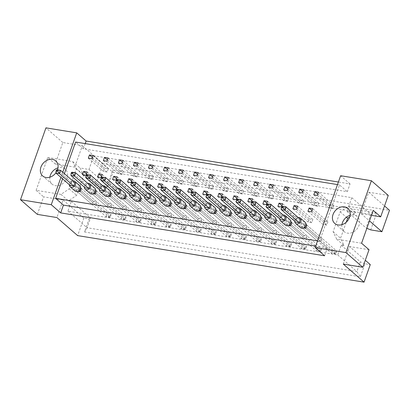 <?xml version="1.0" encoding="UTF-8"?>
<svg xmlns="http://www.w3.org/2000/svg" width="410" height="410" viewBox="0 0 410 410"><rect width="100%" height="100%" fill="white"/><g stroke="black" fill="none" stroke-linecap="round" stroke-linejoin="round"><path stroke-width="0.31" stroke-dasharray="2.05 1.54" d="M341.935 224.665A9.978 7.959 -49 0 0 344.159 231.604A9.978 7.959 -49 0 0 358.991 225.423A9.978 7.959 -49 0 0 357.259 216.547A9.978 7.959 -49 0 0 350.073 215.306M55.939 172.759A9.978 7.959 -49 0 0 57.477 169.868M49.856 177.207A9.978 7.959 -49 0 0 52.08 184.146A9.978 7.959 -49 0 0 66.912 177.966A9.978 7.959 -49 0 0 65.175 169.089A9.978 7.959 -49 0 0 57.994 167.849M388.265 195.406L368.739 192.234L361.154 213.661L371.45 215.332M309.309 218.863L312.861 219.437L311.713 222.676L308.166 222.097L309.309 218.863L296.937 208.095M315.131 202.417L318.683 202.996L317.535 206.23L313.988 205.656L315.131 202.417L302.759 191.654M303.487 235.304L307.039 235.883L305.891 239.117L302.339 238.543L303.487 235.304L288.24 222.046L287.097 225.28L288.491 225.51M318.519 237.749L322.065 238.323L320.922 241.562L317.371 240.983L318.519 237.749L303.272 224.485L302.124 227.724L303.523 227.95M324.341 221.303L327.892 221.882L326.744 225.116L323.193 224.542L324.341 221.303L311.964 210.54M330.163 204.862L333.714 205.436L332.566 208.675L329.015 208.095L330.163 204.862L317.786 194.099M349.699 216.91L355.824 212.795L346.952 211.355L351.785 197.692L93.793 155.774L88.955 169.433L80.078 167.992L83.701 175.424L76.644 195.365L68.434 200.874L71.391 201.356L67.932 211.135L337.758 254.974L341.222 245.2L344.18 245.682L340.556 238.246L346.235 222.205M287.313 236.098L288.455 232.859L292.007 233.439L290.859 236.678L287.313 236.098L272.066 222.84L273.46 223.066M272.281 233.659L273.429 230.42L276.976 230.999L275.833 234.233L272.281 233.659L257.034 220.395L258.433 220.626M257.249 231.214L258.397 227.975L261.949 228.554L260.801 231.793L257.249 231.214L242.008 217.956L243.402 218.181M242.223 228.77L243.366 225.536L246.917 226.11L245.769 229.349L242.223 228.77L226.976 215.511L228.37 215.742M227.191 226.33L228.339 223.091L231.886 223.67L230.743 226.909L227.191 226.33L211.944 213.072L213.343 213.297M212.16 223.886L213.308 220.652L216.859 221.226L215.711 224.465L212.16 223.886L196.913 210.627L198.312 210.858M197.133 221.446L198.276 218.207L201.828 218.786L200.68 222.025L197.133 221.446L181.886 208.188L183.28 208.413M182.101 219.001L183.249 215.768L186.796 216.342L185.653 219.581L182.101 219.001L166.855 205.743L168.254 205.969M167.07 216.562L168.218 213.323L171.769 213.902L170.621 217.136L167.07 216.562L151.823 203.304L153.222 203.529M152.043 214.117L153.186 210.883L156.738 211.457L155.59 214.696L152.043 214.117L136.797 200.859L138.19 201.084M137.012 211.678L138.16 208.439L141.706 209.018L140.563 212.252L137.012 211.678L121.765 198.419L123.164 198.645M121.98 209.233L123.128 205.999L126.68 206.573L125.532 209.812L121.98 209.233L106.733 195.975L108.132 196.2M106.954 206.794L108.096 203.555L111.648 204.134L110.5 207.368L106.954 206.794L91.707 193.535L93.101 193.761M91.922 204.349L93.065 201.115L96.617 201.689L95.474 204.928L91.922 204.349L76.675 191.091L78.074 191.316M298.957 203.211L300.105 199.977L303.651 200.551L302.508 203.79L298.957 203.211L283.71 189.953M283.925 200.772L285.073 197.533L288.625 198.112L287.477 201.346L283.925 200.772L268.683 187.508M268.898 198.327L270.041 195.093L273.593 195.667L272.445 198.906L268.898 198.327L253.652 185.069M253.867 195.888L255.015 192.649L258.561 193.228L257.418 196.462L253.867 195.888L238.62 182.624M238.835 193.443L239.983 190.209L243.535 190.783L242.387 194.022L238.835 193.443L223.593 180.185M223.809 191.004L224.952 187.765L228.503 188.344L227.355 191.578L223.809 191.004L208.562 177.74M208.777 188.559L209.925 185.325L213.472 185.899L212.329 189.138L208.777 188.559L193.53 175.301M193.745 186.119L194.893 182.88L198.445 183.46L197.297 186.693L193.745 186.119L178.499 172.856M178.719 183.675L179.862 180.436L183.413 181.015L182.265 184.254L178.719 183.675L163.472 170.416M163.687 181.235L164.835 177.996L168.382 178.575L167.239 181.809L163.687 181.235L148.44 167.972M148.656 178.791L149.804 175.552L153.355 176.131L152.207 179.37L148.656 178.791L133.409 165.532M133.629 176.346L134.772 173.112L138.324 173.686L137.176 176.925L133.629 176.346L118.382 163.088M118.598 173.907L119.746 170.668L123.292 171.247L122.149 174.486L118.598 173.907L103.351 160.648M103.566 171.462L104.714 168.228L108.266 168.802L107.118 172.041L103.566 171.462L88.319 158.204M293.135 219.657L294.283 216.418L297.829 216.998L296.686 220.231L293.135 219.657L277.888 206.394M278.103 217.213L279.251 213.979L282.803 214.553L281.655 217.792L278.103 217.213L262.856 203.954M263.077 214.773L264.219 211.534L267.771 212.113L266.623 215.347L263.077 214.773L247.83 201.51M248.045 212.329L249.188 209.09L252.739 209.669L251.596 212.908L248.045 212.329L232.798 199.07M233.013 209.889L234.161 206.65L237.713 207.229L236.565 210.463L233.013 209.889L217.766 196.626M217.982 207.445L219.13 204.206L222.681 204.785L221.533 208.024L217.982 207.445L202.74 194.186M202.955 205.005L204.098 201.766L207.65 202.34L206.507 205.579L202.955 205.005L187.708 191.742M187.923 202.56L189.071 199.321L192.623 199.901L191.475 203.14L187.923 202.56L172.677 189.302M172.892 200.116L174.04 196.882L177.591 197.456L176.443 200.695L172.892 200.116L157.65 186.857M157.865 197.676L159.008 194.437L162.56 195.016L161.412 198.255L157.865 197.676L142.618 184.418M142.834 195.232L143.982 191.998L147.528 192.572L146.385 195.811L142.834 195.232L127.587 181.973M127.802 192.792L128.95 189.553L132.502 190.132L131.354 193.366L127.802 192.792L112.56 179.534M112.776 190.348L113.918 187.114L117.47 187.688L116.322 190.927L112.776 190.348L97.529 177.089M97.744 187.908L98.892 184.669L102.438 185.248L101.296 188.482L97.744 187.908L82.497 174.65M37.366 214.384L43.578 196.841L63.109 200.013L56.893 217.556M343.293 264.091L349.505 246.548L365.295 260.278M369.031 249.721L349.505 246.548M370.717 229.897L376.718 212.949L112.709 170.053L106.708 187.001L95.515 185.182L103.1 163.754L389.5 210.289M63.109 200.013L83.865 218.069L89.144 218.925L84.521 231.988L360.364 276.806L364.987 263.743L370.266 264.604M83.865 218.069L77.654 235.612M47.765 157.466L72.616 161.499L76.245 168.935L69.182 188.877L60.972 194.386L36.121 190.348L47.765 157.466L55.227 163.954L62.812 142.526L82.343 145.699L74.753 167.126L95.515 185.182M82.343 145.699L103.1 163.754M361.154 213.661L369.477 220.903M368.739 192.234L384.529 205.963M62.766 172.251L60.941 177.407M36.121 190.348L43.578 196.841M62.812 142.526L45.946 127.853M85.218 143.597L83.373 148.804L347.285 191.685L350.037 183.916L338.404 182.025M350.037 183.916L340.628 175.736M55.227 163.954L74.753 167.126M64.385 173.661L62.561 178.816M83.373 148.804L75.589 142.034M324.592 255.773L327.339 248.009L319.554 241.234L339.5 184.915L347.285 191.685M307.039 235.883L291.792 222.62L288.24 222.046M322.065 238.323L306.823 225.064L303.272 224.485M319.554 241.234L317.55 240.911M337.491 184.587L339.5 184.915M292.007 233.439L276.76 220.18L273.214 219.601L272.066 222.84M276.976 230.999L261.734 217.736L258.182 217.162L257.034 220.395M261.949 228.554L246.702 215.296L243.15 214.717L242.008 217.956M246.917 226.11L231.671 212.851L228.124 212.277L226.976 215.511M231.886 223.67L216.644 210.412L213.092 209.833L211.944 213.072M216.859 221.226L201.612 207.967L198.061 207.393L196.913 210.627M201.828 218.786L186.581 205.528L183.029 204.949L181.886 208.188M186.796 216.342L171.554 203.083L168.003 202.509L166.855 205.743M171.769 213.902L156.523 200.644L152.971 200.065L151.823 203.304M156.738 211.457L141.491 198.199L137.939 197.625L136.797 200.859M141.706 209.018L126.459 195.76L122.913 195.18L121.765 198.419M126.68 206.573L111.433 193.315L107.881 192.741L106.733 195.975M111.648 204.134L96.401 190.875L92.85 190.296L91.707 193.535M96.617 201.689L81.37 188.431L77.823 187.857L76.675 191.091M327.339 248.009L315.705 246.118M337.758 254.974L356.874 271.599L87.043 227.755L90.502 217.982L89.144 218.925M67.932 211.135L87.043 227.755L84.521 231.988M341.222 245.2L360.334 261.821L356.874 271.599L360.364 276.806M364.987 263.743L360.334 261.821M361.574 243.232L336.718 239.194L344.18 245.682M346.952 211.355L366.063 227.975L366.858 228.303M336.718 239.194L333.094 231.758L340.156 211.816L348.367 206.307L373.218 210.345M348.367 206.307L355.824 212.795M351.785 197.692L370.901 214.317L366.063 227.975M93.793 155.774L112.904 172.395L370.901 214.317L376.718 212.949M88.955 169.433L108.066 186.053L112.904 172.395L112.709 170.053M106.708 187.001L108.066 186.053M72.616 161.499L80.078 167.992M71.391 201.356L90.502 217.982M60.972 194.386L68.434 200.874M69.182 188.877L76.644 195.365M76.245 168.935L83.701 175.424M340.156 211.816L346.394 217.244M333.094 231.758L340.556 238.246M329.015 208.095L313.773 194.837M333.714 205.436L318.467 192.177M332.566 208.675L317.319 195.416M323.193 224.542L307.946 211.278M327.892 221.882L312.645 208.618M326.744 225.116L311.497 211.857M317.371 240.983L302.124 227.724M320.922 241.562L305.675 228.298L335.195 253.974L336.338 250.735L332.792 250.161L334.739 252.627L336.159 252.857L335.841 253.764L334.422 253.534L334.739 252.627M302.339 238.543L287.097 225.28M305.891 239.117L290.644 225.859L320.164 251.53L321.312 248.296L317.76 247.717L319.708 250.182L321.132 250.413L320.81 251.32L319.39 251.089L319.708 250.182M290.859 236.678L275.617 223.414L305.132 249.09L306.28 245.851L302.729 245.277L304.681 247.742L306.101 247.973L305.778 248.88L304.358 248.65L304.681 247.742M288.455 232.859L273.214 219.601M275.833 234.233L260.586 220.975L290.106 246.646L291.249 243.412L287.702 242.833L289.65 245.298L291.069 245.528L290.752 246.436L289.327 246.205L289.65 245.298M273.429 230.42L258.182 217.162M260.801 231.793L245.554 218.53L275.074 244.206L276.222 240.967L272.67 240.393L274.618 242.858L276.043 243.089L275.72 243.996L274.3 243.765L274.618 242.858M258.397 227.975L243.15 214.717M245.769 229.349L230.528 216.09L260.042 241.762L261.19 238.528L257.639 237.949L259.591 240.414L261.011 240.644L260.688 241.551L259.269 241.321L259.591 240.414M243.366 225.536L228.124 212.277M230.743 226.909L215.496 213.646L245.016 239.322L246.159 236.083L242.612 235.504L244.56 237.974L245.979 238.205L245.662 239.112L244.237 238.881L244.56 237.974M228.339 223.091L213.092 209.833M215.711 224.465L200.464 211.206L229.984 236.877L231.132 233.644L227.581 233.064L229.528 235.53L230.948 235.76L230.63 236.667L229.21 236.437L229.528 235.53M213.308 220.652L198.061 207.393M200.68 222.025L185.438 208.762L214.953 234.438L216.101 231.199L212.549 230.62L214.502 233.09L215.921 233.321L215.598 234.228L214.179 233.997L214.502 233.09M198.276 218.207L183.029 204.949M185.653 219.581L170.406 206.322L199.926 231.993L201.069 228.754L197.523 228.18L199.47 230.645L200.89 230.876L200.567 231.783L199.147 231.553L199.47 230.645M183.249 215.768L168.003 202.509M170.621 217.136L155.375 203.878L184.895 229.554L186.043 226.315L182.491 225.736L184.438 228.206L185.858 228.437L185.54 229.344L184.121 229.113L184.438 228.206M168.218 213.323L152.971 200.065M155.59 214.696L140.348 201.438L169.863 227.109L171.011 223.87L167.459 223.296L169.412 225.761L170.832 225.992L170.509 226.899L169.089 226.668L169.412 225.761M153.186 210.883L137.939 197.625M140.563 212.252L125.316 198.993L154.837 224.67L155.979 221.431L152.428 220.852L154.38 223.322L155.8 223.552L155.477 224.46L154.058 224.229L154.38 223.322M138.16 208.439L122.913 195.18M125.532 209.812L110.285 196.554L139.805 222.225L140.953 218.986L137.401 218.412L139.349 220.877L140.768 221.108L140.451 222.015L139.031 221.784L139.349 220.877M123.128 205.999L107.881 192.741M110.5 207.368L95.253 194.109L124.773 219.78L125.921 216.547L122.37 215.967L124.322 218.438L125.742 218.668L125.419 219.575L123.999 219.345L124.322 218.438M108.096 203.555L92.85 190.296M95.474 204.928L80.227 191.67L109.747 217.341L110.89 214.102L107.338 213.528L109.291 215.993L110.71 216.224L110.387 217.131L108.968 216.9L109.291 215.993M93.065 201.115L77.823 187.857M313.988 205.656L298.741 192.392M318.683 202.996L303.436 189.733M317.535 206.23L302.293 192.972M302.508 203.79L287.261 190.532M303.651 200.551L288.409 187.293M300.105 199.977L287.728 189.215M287.477 201.346L272.23 188.087M288.625 198.112L273.378 184.849M285.073 197.533L272.696 186.77M272.445 198.906L257.203 185.643M273.593 195.667L258.346 182.409M270.041 195.093L257.67 184.326M257.418 196.462L242.172 183.203M258.561 193.228L243.32 179.964M255.015 192.649L242.638 181.886M242.387 194.022L227.14 180.759M243.535 190.783L228.288 177.525M239.983 190.209L227.606 179.442M227.355 191.578L212.113 178.319M228.503 188.344L213.256 175.08M224.952 187.765L212.58 177.002M212.329 189.138L197.082 175.875M213.472 185.899L198.23 172.641M209.925 185.325L197.548 174.558M197.297 186.693L182.05 173.435M198.445 183.46L183.198 170.196M194.893 182.88L182.517 172.118M182.265 184.254L167.024 170.99M183.413 181.015L168.167 167.757M179.862 180.436L167.49 169.673M167.239 181.809L151.992 168.551M168.382 178.575L153.14 165.312M164.835 177.996L152.458 167.234M152.207 179.37L136.96 166.106M153.355 176.131L138.108 162.873M149.804 175.552L137.427 164.789M137.176 176.925L121.929 163.667M138.324 173.686L123.077 160.428M134.772 173.112L122.395 162.35M122.149 174.486L106.902 161.222M123.292 171.247L108.045 157.988M119.746 170.668L107.369 159.905M107.118 172.041L91.871 158.783M108.266 168.802L93.019 155.544M104.714 168.228L92.337 157.466M308.166 222.097L292.919 208.839M312.861 219.437L297.614 206.179M311.713 222.676L296.471 209.413M296.686 220.231L281.439 206.973M297.829 216.998L282.582 203.734M294.283 216.418L281.906 205.656M281.655 217.792L266.408 204.528M282.803 214.553L267.556 201.295M279.251 213.979L266.874 203.211M266.623 215.347L251.376 202.089M267.771 212.113L252.524 198.85M264.219 211.534L251.842 200.772M251.596 212.908L236.35 199.644M252.739 209.669L237.492 196.41M249.188 209.09L236.816 198.327M236.565 210.463L221.318 197.205M237.713 207.229L222.466 193.966M234.161 206.65L221.784 195.888M221.533 208.024L206.286 194.76M222.681 204.785L207.434 191.526M219.13 204.206L206.753 193.443M206.507 205.579L191.26 192.321M207.65 202.34L192.403 189.082M204.098 201.766L191.726 191.004M191.475 203.14L176.228 189.876M192.623 199.901L177.376 186.642M189.071 199.321L176.695 188.559M176.443 200.695L161.197 187.437M177.591 197.456L162.345 184.198M174.04 196.882L161.663 186.119M161.412 198.255L146.17 184.992M162.56 195.016L147.313 181.758M159.008 194.437L146.636 183.675M146.385 195.811L131.138 182.552M147.528 192.572L132.286 179.313M143.982 191.998L131.605 181.235M131.354 193.366L116.107 180.108M132.502 190.132L117.255 176.874M128.95 189.553L116.573 178.791M116.322 190.927L101.08 177.668M117.47 187.688L102.223 174.429M113.918 187.114L101.547 176.351M101.296 188.482L86.049 175.224M102.438 185.248L87.197 171.99M98.892 184.669L86.515 173.907M298.152 217.525A3.562 2.844 -49 0 0 295.026 220.272A3.562 2.844 -49 0 0 294.816 221.364M305.189 222.292A3.562 2.844 -49 0 0 299.894 224.501A3.562 2.844 -49 0 0 300.515 227.673M300.335 219.422L296.784 218.843L282.51 206.43L281.362 209.669M296.784 218.843L295.636 222.082M304.056 226.889L305.199 223.655L301.647 223.076L300.504 226.315L304.056 226.889L304.533 227.309M301.647 223.076L332.792 250.161L331.644 253.395L334.422 253.534M336.159 252.857L336.338 250.735L306.823 225.064M335.841 253.764L335.195 253.974L331.644 253.395L300.504 226.315M305.199 223.655L306.024 224.367M283.125 215.081A3.562 2.844 -49 0 0 279.999 217.828A3.562 2.844 -49 0 0 279.784 218.925M290.162 219.852A3.562 2.844 -49 0 0 284.863 222.061A3.562 2.844 -49 0 0 285.483 225.228M285.304 216.977L281.752 216.403L267.479 203.99L266.336 207.224M281.752 216.403L280.609 219.637M289.024 224.449L290.172 221.21L286.621 220.636L285.473 223.87L289.024 224.449L289.506 224.864M286.621 220.636L317.76 247.717L316.612 250.956L319.39 251.089M321.132 250.413L321.312 248.296L291.792 222.62M320.81 251.32L320.164 251.53L316.612 250.956L285.473 223.87M290.172 221.21L290.992 221.928M268.094 212.641A3.562 2.844 -49 0 0 264.968 215.388A3.562 2.844 -49 0 0 264.752 216.48M275.13 217.408A3.562 2.844 -49 0 0 269.831 219.616A3.562 2.844 -49 0 0 270.451 222.789M270.272 214.538L266.726 213.958L252.452 201.546L251.304 204.785M266.726 213.958L265.577 217.197M273.993 222.005L275.141 218.771L271.589 218.192L270.441 221.431L273.993 222.005L274.474 222.425M271.589 218.192L302.729 245.277L301.586 248.511L304.358 248.65M306.101 247.973L306.28 245.851L276.76 220.18M305.778 248.88L305.132 249.09L301.586 248.511L270.441 221.431M275.141 218.771L275.961 219.483M238.036 207.757A3.562 2.844 -49 0 0 234.909 210.504A3.562 2.844 -49 0 0 234.694 211.596M245.072 212.523A3.562 2.844 -49 0 0 239.773 214.732A3.562 2.844 -49 0 0 240.393 217.905M240.214 209.653L236.662 209.074L222.389 196.662L221.246 199.901M236.662 209.074L235.519 212.313M243.935 217.121L245.077 213.887L241.531 213.308L240.383 216.547L243.935 217.121L244.411 217.541M241.531 213.308L272.67 240.393L271.522 243.627L274.3 243.765M276.043 243.089L276.222 240.967L246.702 215.296M275.72 243.996L275.074 244.206L271.522 243.627L240.383 216.547M245.077 213.887L245.903 214.599M207.972 202.873A3.562 2.844 -49 0 0 204.846 205.615A3.562 2.844 -49 0 0 204.636 206.712M215.009 207.639A3.562 2.844 -49 0 0 209.715 209.848A3.562 2.844 -49 0 0 210.335 213.021M210.156 204.769L206.604 204.19L192.331 191.777L191.183 195.016M206.604 204.19L205.456 207.429M213.871 212.236L215.019 209.003L211.468 208.423L210.325 211.662L213.871 212.236L214.353 212.657M211.468 208.423L242.612 235.504L241.464 238.743L244.237 238.881M245.979 238.205L246.159 236.083L216.644 210.412M245.662 239.112L245.016 239.322L241.464 238.743L210.325 211.662M215.019 209.003L215.844 209.715M177.914 197.989A3.562 2.844 -49 0 0 174.788 200.731A3.562 2.844 -49 0 0 174.573 201.828M184.951 202.755A3.562 2.844 -49 0 0 179.652 204.964A3.562 2.844 -49 0 0 180.272 208.136M180.092 199.885L176.546 199.306L162.273 186.893L161.125 190.132M176.546 199.306L175.398 202.545M183.813 207.352L184.961 204.113L181.41 203.539L180.262 206.773L183.813 207.352L184.295 207.767M181.41 203.539L212.549 230.62L211.406 233.859L214.179 233.997M215.921 233.321L216.101 231.199L186.581 205.528M215.598 234.228L214.953 234.438L211.406 233.859L180.262 206.773M184.961 204.113L185.781 204.831M253.062 210.197A3.562 2.844 -49 0 0 249.936 212.944A3.562 2.844 -49 0 0 249.726 214.04M260.099 214.968A3.562 2.844 -49 0 0 254.805 217.177A3.562 2.844 -49 0 0 255.425 220.344M255.245 212.093L251.694 211.519L237.421 199.106L236.273 202.34M251.694 211.519L250.546 214.753M258.966 219.565L260.109 216.326L256.558 215.747L255.415 218.986L258.966 219.565L259.443 219.98M256.558 215.747L287.702 242.833L286.554 246.072L289.327 246.205M291.069 245.528L291.249 243.412L261.734 217.736M290.752 246.436L290.106 246.646L286.554 246.072L255.415 218.986M260.109 216.326L260.934 217.044M223.004 205.313A3.562 2.844 -49 0 0 219.878 208.06A3.562 2.844 -49 0 0 219.663 209.156M230.041 210.084A3.562 2.844 -49 0 0 224.741 212.293A3.562 2.844 -49 0 0 225.362 215.46M225.182 207.209L221.636 206.635L207.363 194.222L206.215 197.456M221.636 206.635L220.488 209.869M228.903 214.681L230.051 211.442L226.499 210.863L225.351 214.102L228.903 214.681L229.385 215.096M226.499 210.863L257.639 237.949L256.496 241.188L259.269 241.321M261.011 240.644L261.19 238.528L231.671 212.851M260.688 241.551L260.042 241.762L256.496 241.188L225.351 214.102M230.051 211.442L230.871 212.16M192.946 200.428A3.562 2.844 -49 0 0 189.82 203.175A3.562 2.844 -49 0 0 189.604 204.272M199.983 205.2A3.562 2.844 -49 0 0 194.683 207.409A3.562 2.844 -49 0 0 195.303 210.576M195.124 202.325L191.572 201.751L177.299 189.338L176.156 192.572M191.572 201.751L190.43 204.985M198.845 209.797L199.988 206.558L196.441 205.979L195.293 209.218L198.845 209.797L199.321 210.212M196.441 205.979L227.581 233.064L226.433 236.303L229.21 236.437M230.948 235.76L231.132 233.644L201.612 207.967M230.63 236.667L229.984 236.877L226.433 236.303L195.293 209.218M199.988 206.558L200.813 207.275M162.883 195.544A3.562 2.844 -49 0 0 159.756 198.291A3.562 2.844 -49 0 0 159.546 199.388M169.919 200.316A3.562 2.844 -49 0 0 164.625 202.525A3.562 2.844 -49 0 0 165.245 205.692M165.066 197.441L161.514 196.867L147.241 184.454L146.093 187.688M161.514 196.867L160.366 200.1M168.782 204.913L169.93 201.674L166.378 201.095L165.235 204.334L168.782 204.913L169.263 205.328M166.378 201.095L197.523 228.18L196.375 231.419L199.147 231.553M200.89 230.876L201.069 228.754L171.554 203.083M200.567 231.783L199.926 231.993L196.375 231.419L165.235 204.334M169.93 201.674L170.755 202.391M147.856 193.105A3.562 2.844 -49 0 0 144.725 195.847A3.562 2.844 -49 0 0 144.515 196.943M154.888 197.871A3.562 2.844 -49 0 0 149.594 200.08A3.562 2.844 -49 0 0 150.214 203.252M150.034 195.001L146.483 194.422L132.21 182.009L131.067 185.248M146.483 194.422L145.34 197.661M153.755 202.468L154.898 199.229L151.351 198.655L150.203 201.889L153.755 202.468L154.232 202.883M151.351 198.655L182.491 225.736L181.343 228.975L184.121 229.113M185.858 228.437L186.043 226.315L156.523 200.644M185.54 229.344L184.895 229.554L181.343 228.975L150.203 201.889M154.898 199.229L155.723 199.947M117.793 188.221A3.562 2.844 -49 0 0 114.667 190.963A3.562 2.844 -49 0 0 114.457 192.059M124.83 192.987A3.562 2.844 -49 0 0 119.535 195.196A3.562 2.844 -49 0 0 120.156 198.368M119.976 190.117L116.425 189.538L102.151 177.125L101.004 180.364M116.425 189.538L115.277 192.777M123.692 197.584L124.84 194.345L121.288 193.771L120.145 197.005L123.692 197.584L124.174 197.999M121.288 193.771L152.428 220.852L151.285 224.091L154.058 224.229M155.8 223.552L155.979 221.431L126.459 195.76M155.477 224.46L154.837 224.67L151.285 224.091L120.145 197.005M124.84 194.345L125.665 195.063M87.735 183.337A3.562 2.844 -49 0 0 84.609 186.078A3.562 2.844 -49 0 0 84.393 187.175M94.771 188.103A3.562 2.844 -49 0 0 89.472 190.312A3.562 2.844 -49 0 0 90.092 193.484M89.913 185.233L86.361 184.654L72.093 172.241L70.945 175.48M86.361 184.654L85.218 187.893M93.634 192.7L94.782 189.461L91.23 188.887L90.082 192.121L93.634 192.7L94.115 193.115M91.23 188.887L122.37 215.967L121.222 219.207L123.999 219.345M125.742 218.668L125.921 216.547L96.401 190.875M125.419 219.575L124.773 219.78L121.222 219.207L90.082 192.121M94.782 189.461L95.602 190.178M132.825 190.66A3.562 2.844 -49 0 0 129.698 193.407A3.562 2.844 -49 0 0 129.483 194.504M139.861 195.432A3.562 2.844 -49 0 0 134.562 197.64A3.562 2.844 -49 0 0 135.182 200.808M135.003 192.556L131.456 191.982L117.183 179.57L116.035 182.804M131.456 191.982L130.308 195.216M138.724 200.024L139.871 196.79L136.32 196.211L135.172 199.45L138.724 200.024L139.205 200.444M136.32 196.211L167.459 223.296L166.311 226.53L169.089 226.668M170.832 225.992L171.011 223.87L141.491 198.199M170.509 226.899L169.863 227.109L166.311 226.53L135.172 199.45M139.871 196.79L140.691 197.507M102.766 185.776A3.562 2.844 -49 0 0 99.635 188.523A3.562 2.844 -49 0 0 99.425 189.62M109.798 190.547A3.562 2.844 -49 0 0 104.504 192.756A3.562 2.844 -49 0 0 105.124 195.924M104.945 187.672L101.393 187.098L87.12 174.686L85.977 177.919M101.393 187.098L100.25 190.332M108.665 195.139L109.808 191.906L106.262 191.326L105.114 194.565L108.665 195.139L109.142 195.56M106.262 191.326L137.401 218.412L136.253 221.646L139.031 221.784M140.768 221.108L140.953 218.986L111.433 193.315M140.451 222.015L139.805 222.225L136.253 221.646L105.114 194.565M109.808 191.906L110.633 192.623M72.703 180.892A3.562 2.844 -49 0 0 69.577 183.639A3.562 2.844 -49 0 0 69.367 184.736M79.74 185.663A3.562 2.844 -49 0 0 74.441 187.872A3.562 2.844 -49 0 0 75.061 191.039M74.886 182.788L71.335 182.214L57.062 169.796L55.914 173.035M71.335 182.214L70.187 185.448M78.602 190.255L79.75 187.022L76.198 186.442L75.056 189.681L78.602 190.255L79.084 190.676M76.198 186.442L107.338 213.528L106.195 216.762L108.968 216.9M110.71 216.224L110.89 214.102L81.37 188.431M110.387 217.131L109.747 217.341L106.195 216.762L75.056 189.681M79.75 187.022L80.575 187.734M344.159 231.604L334.755 223.424M52.08 184.146L42.676 175.967M65.175 169.089L55.77 160.91M357.259 216.547L347.849 208.367"/><path stroke-width="0.61" d="M333.017 214.548A9.978 7.959 -49 0 0 334.755 223.424A9.978 7.959 -49 0 0 349.586 217.238A9.978 7.959 -49 0 0 347.849 208.367A9.978 7.959 -49 0 0 333.017 214.548M350.073 215.306A9.978 7.959 -49 0 0 342.422 222.732A9.978 7.959 -49 0 0 341.935 224.665M57.477 169.868A9.978 7.959 -49 0 0 57.508 169.781A9.978 7.959 -49 0 0 55.77 160.91A9.978 7.959 -49 0 0 40.938 167.09A9.978 7.959 -49 0 0 42.676 175.967A9.978 7.959 -49 0 0 55.939 172.759M57.994 167.849A9.978 7.959 -49 0 0 50.343 175.27A9.978 7.959 -49 0 0 49.856 177.207M315.705 246.118L63.427 205.123L60.675 212.892L324.592 255.773L315.182 247.594L340.628 175.736L371.398 180.733L388.265 195.406L380.68 216.834L371.45 215.332M346.235 222.205L347.618 218.31L349.699 216.91M380.68 216.834L373.218 210.345L361.574 243.232L369.031 249.721L362.819 267.264L343.293 264.091L364.054 282.147L77.654 235.612L56.893 217.556L37.366 214.384L20.5 199.711L51.27 204.713L60.941 177.407M369.477 220.903L381.91 231.717L389.5 210.289L384.529 205.963M381.91 231.717L370.717 229.897L366.858 228.303M364.054 282.147L370.266 264.604L365.295 260.278M20.5 199.711L45.946 127.853L76.716 132.855L62.766 172.251M371.398 180.733L345.953 252.591L362.819 267.264M315.182 247.594L345.953 252.591M338.404 182.025L86.126 141.035L76.716 132.855M60.675 212.892L51.27 204.713M63.427 205.123L55.642 198.353L62.561 178.816M337.491 184.587L75.589 142.034L64.385 173.661M86.126 141.035L85.218 143.597M294.062 205.6L292.919 208.839L296.471 209.413L297.614 206.179L294.062 205.6L296.937 208.095M299.889 189.159L298.741 192.392L302.293 192.972L303.436 189.733L299.889 189.159L302.759 191.654M288.491 225.51L290.644 225.859L291.792 222.62L290.992 221.928M303.523 227.95L305.675 228.298L306.823 225.064L306.024 224.367M309.094 208.044L307.946 211.278L311.497 211.857L312.645 208.618L309.094 208.044L311.964 210.54M314.916 191.598L313.773 194.837L317.319 195.416L318.467 192.177L314.916 191.598L317.786 194.099M317.55 240.911L55.642 198.353M273.46 223.066L275.617 223.414L276.76 220.18L275.961 219.483M258.433 220.626L260.586 220.975L261.734 217.736L260.934 217.044M243.402 218.181L245.554 218.53L246.702 215.296L245.903 214.599M228.37 215.742L230.528 216.09L231.671 212.851L230.871 212.16M213.343 213.297L215.496 213.646L216.644 210.412L215.844 209.715M198.312 210.858L200.464 211.206L201.612 207.967L200.813 207.275M183.28 208.413L185.438 208.762L186.581 205.528L185.781 204.831M168.254 205.969L170.406 206.322L171.554 203.083L170.755 202.391M153.222 203.529L155.375 203.878L156.523 200.644L155.723 199.947M138.19 201.084L140.348 201.438L141.491 198.199L140.691 197.507M123.164 198.645L125.316 198.993L126.459 195.76L125.665 195.063M108.132 196.2L110.285 196.554L111.433 193.315L110.633 192.623M93.101 193.761L95.253 194.109L96.401 190.875L95.602 190.178M78.074 191.316L80.227 191.67L81.37 188.431L80.575 187.734M284.858 186.714L283.71 189.953L287.261 190.532L288.409 187.293L284.858 186.714L287.728 189.215M269.826 184.274L268.683 187.508L272.23 188.087L273.378 184.849L269.826 184.274L272.696 186.77M254.8 181.83L253.652 185.069L257.203 185.643L258.346 182.409L254.8 181.83L257.67 184.326M239.768 179.39L238.62 182.624L242.172 183.203L243.32 179.964L239.768 179.39L242.638 181.886M224.736 176.946L223.593 180.185L227.14 180.759L228.288 177.525L224.736 176.946L227.606 179.442M209.705 174.506L208.562 177.74L212.113 178.319L213.256 175.08L209.705 174.506L212.58 177.002M194.678 172.062L193.53 175.301L197.082 175.875L198.23 172.641L194.678 172.062L197.548 174.558M179.647 169.622L178.499 172.856L182.05 173.435L183.198 170.196L179.647 169.622L182.517 172.118M164.615 167.177L163.472 170.416L167.024 170.99L168.167 167.757L164.615 167.177L167.49 169.673M149.588 164.738L148.44 167.972L151.992 168.551L153.14 165.312L149.588 164.738L152.458 167.234M134.557 162.293L133.409 165.532L136.96 166.106L138.108 162.873L134.557 162.293L137.427 164.789M119.525 159.854L118.382 163.088L121.929 163.667L123.077 160.428L119.525 159.854L122.395 162.35M104.499 157.409L103.351 160.648L106.902 161.222L108.045 157.988L104.499 157.409L107.369 159.905M89.467 154.97L88.319 158.204L91.871 158.783L93.019 155.544L89.467 154.97L92.337 157.466M279.036 203.16L277.888 206.394L281.439 206.973L282.582 203.734L279.036 203.16L281.906 205.656M264.004 200.715L262.856 203.954L266.408 204.528L267.556 201.295L264.004 200.715L266.874 203.211M248.972 198.276L247.83 201.51L251.376 202.089L252.524 198.85L248.972 198.276L251.842 200.772M233.946 195.831L232.798 199.07L236.35 199.644L237.492 196.41L233.946 195.831L236.816 198.327M218.914 193.392L217.766 196.626L221.318 197.205L222.466 193.966L218.914 193.392L221.784 195.888M203.883 190.947L202.74 194.186L206.286 194.76L207.434 191.526L203.883 190.947L206.753 193.443M188.856 188.508L187.708 191.742L191.26 192.321L192.403 189.082L188.856 188.508L191.726 191.004M173.825 186.063L172.677 189.302L176.228 189.876L177.376 186.642L173.825 186.063L176.695 188.559M158.793 183.624L157.65 186.857L161.197 187.437L162.345 184.198L158.793 183.624L161.663 186.119M143.766 181.179L142.618 184.418L146.17 184.992L147.313 181.758L143.766 181.179L146.636 183.675M128.735 178.739L127.587 181.973L131.138 182.552L132.286 179.313L128.735 178.739L131.605 181.235M113.703 176.295L112.56 179.534L116.107 180.108L117.255 176.874L113.703 176.295L116.573 178.791M98.677 173.855L97.529 177.089L101.08 177.668L102.223 174.429L98.677 173.855L101.547 176.351M83.645 171.411L82.497 174.65L86.049 175.224L87.197 171.99L83.645 171.411L86.515 173.907M346.394 217.244L347.618 218.31M294.816 221.364A3.562 2.844 -49 0 0 295.646 223.44A3.562 2.844 -49 0 0 300.945 221.231A3.562 2.844 -49 0 0 300.325 218.064A3.562 2.844 -49 0 0 298.152 217.525M295.646 223.44L300.515 227.673A3.562 2.844 -49 0 0 305.809 225.464A3.562 2.844 -49 0 0 305.189 222.292L300.325 218.064M281.865 206.64L282.51 206.43L286.062 207.009L284.914 210.243L299.187 222.656L295.636 222.082L281.362 209.669L281.547 207.547L282.967 207.778L283.284 206.871L281.865 206.64L281.547 207.547M299.187 222.656L300.335 219.422L286.062 207.009L283.284 206.871M282.967 207.778L284.914 210.243L281.362 209.669M304.533 227.309L305.675 228.298M279.784 218.925A3.562 2.844 -49 0 0 280.619 221A3.562 2.844 -49 0 0 285.913 218.791A3.562 2.844 -49 0 0 285.293 215.619A3.562 2.844 -49 0 0 283.125 215.081M280.619 221L285.483 225.228A3.562 2.844 -49 0 0 290.782 223.019A3.562 2.844 -49 0 0 290.162 219.852L285.293 215.619M266.838 204.2L267.479 203.99L271.031 204.564L269.888 207.803L284.156 220.216L280.609 219.637L266.336 207.224L266.515 205.108L267.935 205.338L268.258 204.431L266.838 204.2L266.515 205.108M284.156 220.216L285.304 216.977L271.031 204.564L268.258 204.431M267.935 205.338L269.888 207.803L266.336 207.224M289.506 224.864L290.644 225.859M264.752 216.48A3.562 2.844 -49 0 0 265.588 218.556A3.562 2.844 -49 0 0 270.887 216.347A3.562 2.844 -49 0 0 270.267 213.179A3.562 2.844 -49 0 0 268.094 212.641M265.588 218.556L270.451 222.789A3.562 2.844 -49 0 0 275.751 220.58A3.562 2.844 -49 0 0 275.13 217.408L270.267 213.179M251.807 201.756L252.452 201.546L256.004 202.125L254.856 205.359L269.129 217.772L265.577 217.197L251.304 204.785L251.484 202.663L252.903 202.894L253.226 201.986L251.807 201.756L251.484 202.663M269.129 217.772L270.272 214.538L256.004 202.125L253.226 201.986M252.903 202.894L254.856 205.359L251.304 204.785M274.474 222.425L275.617 223.414M234.694 211.596A3.562 2.844 -49 0 0 235.53 213.671A3.562 2.844 -49 0 0 240.824 211.463A3.562 2.844 -49 0 0 240.204 208.295A3.562 2.844 -49 0 0 238.036 207.757M235.53 213.671L240.393 217.905A3.562 2.844 -49 0 0 245.692 215.696A3.562 2.844 -49 0 0 245.072 212.523L240.204 208.295M221.748 196.872L222.389 196.662L225.941 197.241L224.798 200.475L239.066 212.887L235.519 212.313L221.246 199.901L221.426 197.779L222.845 198.01L223.168 197.102L221.748 196.872L221.426 197.779M239.066 212.887L240.214 209.653L225.941 197.241L223.168 197.102M222.845 198.01L224.798 200.475L221.246 199.901M244.411 217.541L245.554 218.53M204.636 206.712A3.562 2.844 -49 0 0 205.466 208.787A3.562 2.844 -49 0 0 210.766 206.578A3.562 2.844 -49 0 0 210.145 203.411A3.562 2.844 -49 0 0 207.972 202.873M205.466 208.787L210.335 213.021A3.562 2.844 -49 0 0 215.629 210.812A3.562 2.844 -49 0 0 215.009 207.639L210.145 203.411M191.685 191.988L192.331 191.777L195.883 192.357L194.735 195.59L209.008 208.003L205.456 207.429L191.183 195.016L191.367 192.895L192.787 193.125L193.105 192.218L191.685 191.988L191.367 192.895M209.008 208.003L210.156 204.769L195.883 192.357L193.105 192.218M192.787 193.125L194.735 195.59L191.183 195.016M214.353 212.657L215.496 213.646M174.573 201.828A3.562 2.844 -49 0 0 175.408 203.903A3.562 2.844 -49 0 0 180.702 201.694A3.562 2.844 -49 0 0 180.082 198.527A3.562 2.844 -49 0 0 177.914 197.989M175.408 203.903L180.272 208.136A3.562 2.844 -49 0 0 185.571 205.928A3.562 2.844 -49 0 0 184.951 202.755L180.082 198.527M161.627 187.103L162.273 186.893L165.819 187.472L164.676 190.706L178.95 203.119L175.398 202.545L161.125 190.132L161.304 188.011L162.724 188.241L163.047 187.334L161.627 187.103L161.304 188.011M178.95 203.119L180.092 199.885L165.819 187.472L163.047 187.334M162.724 188.241L164.676 190.706L161.125 190.132M184.295 207.767L185.438 208.762M249.726 214.04A3.562 2.844 -49 0 0 250.556 216.111A3.562 2.844 -49 0 0 255.855 213.907A3.562 2.844 -49 0 0 255.235 210.735A3.562 2.844 -49 0 0 253.062 210.197M250.556 216.111L255.425 220.344A3.562 2.844 -49 0 0 260.719 218.135A3.562 2.844 -49 0 0 260.099 214.968L255.235 210.735M236.775 199.316L237.421 199.106L240.972 199.68L239.824 202.919L254.097 215.332L250.546 214.753L236.273 202.34L236.457 200.218L237.877 200.454L238.195 199.547L236.775 199.316L236.457 200.218M254.097 215.332L255.245 212.093L240.972 199.68L238.195 199.547M237.877 200.454L239.824 202.919L236.273 202.34M259.443 219.98L260.586 220.975M219.663 209.156A3.562 2.844 -49 0 0 220.498 211.227A3.562 2.844 -49 0 0 225.792 209.023A3.562 2.844 -49 0 0 225.172 205.851A3.562 2.844 -49 0 0 223.004 205.313M220.498 211.227L225.362 215.46A3.562 2.844 -49 0 0 230.661 213.251A3.562 2.844 -49 0 0 230.041 210.084L225.172 205.851M206.717 194.432L207.363 194.222L210.909 194.796L209.766 198.035L224.039 210.448L220.488 209.869L206.215 197.456L206.394 195.334L207.814 195.565L208.136 194.663L206.717 194.432L206.394 195.334M224.039 210.448L225.182 207.209L210.909 194.796L208.136 194.663M207.814 195.565L209.766 198.035L206.215 197.456M229.385 215.096L230.528 216.09M189.604 204.272A3.562 2.844 -49 0 0 190.44 206.343A3.562 2.844 -49 0 0 195.734 204.139A3.562 2.844 -49 0 0 195.114 200.967A3.562 2.844 -49 0 0 192.946 200.428M190.44 206.343L195.303 210.576A3.562 2.844 -49 0 0 200.603 208.367A3.562 2.844 -49 0 0 199.983 205.2L195.114 200.967M176.654 189.548L177.299 189.338L180.851 189.912L179.703 193.151L193.976 205.564L190.43 204.985L176.156 192.572L176.336 190.45L177.755 190.681L178.078 189.779L176.654 189.548L176.336 190.45M193.976 205.564L195.124 202.325L180.851 189.912L178.078 189.779M177.755 190.681L179.703 193.151L176.156 192.572M199.321 210.212L200.464 211.206M159.546 199.388A3.562 2.844 -49 0 0 160.377 201.459A3.562 2.844 -49 0 0 165.676 199.255A3.562 2.844 -49 0 0 165.056 196.082A3.562 2.844 -49 0 0 162.883 195.544M160.377 201.459L165.245 205.692A3.562 2.844 -49 0 0 170.539 203.483A3.562 2.844 -49 0 0 169.919 200.316L165.056 196.082M146.595 184.664L147.241 184.454L150.793 185.028L149.645 188.267L163.918 200.68L160.366 200.1L146.093 187.688L146.273 185.566L147.697 185.797L148.015 184.895L146.595 184.664L146.273 185.566M163.918 200.68L165.066 197.441L150.793 185.028L148.015 184.895M147.697 185.797L149.645 188.267L146.093 187.688M169.263 205.328L170.406 206.322M144.515 196.943A3.562 2.844 -49 0 0 145.345 199.019A3.562 2.844 -49 0 0 150.644 196.81A3.562 2.844 -49 0 0 150.024 193.643A3.562 2.844 -49 0 0 147.856 193.105M145.345 199.019L150.214 203.252A3.562 2.844 -49 0 0 155.508 201.043A3.562 2.844 -49 0 0 154.888 197.871L150.024 193.643M131.564 182.219L132.21 182.009L135.761 182.588L134.613 185.822L148.886 198.235L145.34 197.661L131.067 185.248L131.246 183.126L132.666 183.357L132.989 182.45L131.564 182.219L131.246 183.126M148.886 198.235L150.034 195.001L135.761 182.588L132.989 182.45M132.666 183.357L134.613 185.822L131.067 185.248M154.232 202.883L155.375 203.878M114.457 192.059A3.562 2.844 -49 0 0 115.287 194.135A3.562 2.844 -49 0 0 120.586 191.926A3.562 2.844 -49 0 0 119.966 188.759A3.562 2.844 -49 0 0 117.793 188.221M115.287 194.135L120.156 198.368A3.562 2.844 -49 0 0 125.45 196.159A3.562 2.844 -49 0 0 124.83 192.987L119.966 188.759M101.506 177.335L102.151 177.125L105.703 177.704L104.555 180.938L118.828 193.351L115.277 192.777L101.004 180.364L101.183 178.242L102.608 178.473L102.925 177.566L101.506 177.335L101.183 178.242M118.828 193.351L119.976 190.117L105.703 177.704L102.925 177.566M102.608 178.473L104.555 180.938L101.004 180.364M124.174 197.999L125.316 198.993M84.393 187.175A3.562 2.844 -49 0 0 85.229 189.251A3.562 2.844 -49 0 0 90.523 187.042A3.562 2.844 -49 0 0 89.903 183.875A3.562 2.844 -49 0 0 87.735 183.337M85.229 189.251L90.092 193.484A3.562 2.844 -49 0 0 95.392 191.275A3.562 2.844 -49 0 0 94.771 188.103L89.903 183.875M71.448 172.451L72.093 172.241L75.64 172.82L74.497 176.054L88.77 188.467L85.218 187.893L70.945 175.48L71.125 173.358L72.544 173.589L72.867 172.682L71.448 172.451L71.125 173.358M88.77 188.467L89.913 185.233L75.64 172.82L72.867 172.682M72.544 173.589L74.497 176.054L70.945 175.48M94.115 193.115L95.253 194.109M129.483 194.504A3.562 2.844 -49 0 0 130.319 196.574A3.562 2.844 -49 0 0 135.613 194.371A3.562 2.844 -49 0 0 134.992 191.198A3.562 2.844 -49 0 0 132.825 190.66M130.319 196.574L135.182 200.808A3.562 2.844 -49 0 0 140.481 198.599A3.562 2.844 -49 0 0 139.861 195.432L134.992 191.198M116.537 179.78L117.183 179.57L120.73 180.144L119.587 183.383L133.86 195.796L130.308 195.216L116.035 182.804L116.214 180.682L117.634 180.912L117.957 180.01L116.537 179.78L116.214 180.682M133.86 195.796L135.003 192.556L120.73 180.144L117.957 180.01M117.634 180.912L119.587 183.383L116.035 182.804M139.205 200.444L140.348 201.438M99.425 189.62A3.562 2.844 -49 0 0 100.255 191.69A3.562 2.844 -49 0 0 105.554 189.482A3.562 2.844 -49 0 0 104.934 186.314A3.562 2.844 -49 0 0 102.766 185.776M100.255 191.69L105.124 195.924A3.562 2.844 -49 0 0 110.418 193.715A3.562 2.844 -49 0 0 109.798 190.547L104.934 186.314M86.474 174.891L87.12 174.686L90.671 175.26L89.523 178.499L103.797 190.911L100.25 190.332L85.977 177.919L86.156 175.798L87.576 176.028L87.894 175.121L86.474 174.891L86.156 175.798M103.797 190.911L104.945 187.672L90.671 175.26L87.894 175.121M87.576 176.028L89.523 178.499L85.977 177.919M109.142 195.56L110.285 196.554M69.367 184.736A3.562 2.844 -49 0 0 70.197 186.806A3.562 2.844 -49 0 0 75.496 184.597A3.562 2.844 -49 0 0 74.876 181.43A3.562 2.844 -49 0 0 72.703 180.892M70.197 186.806L75.061 191.039A3.562 2.844 -49 0 0 80.36 188.831A3.562 2.844 -49 0 0 79.74 185.663L74.876 181.43M56.416 170.006L57.062 169.796L60.613 170.375L59.465 173.614L73.738 186.027L70.187 185.448L55.914 173.035L56.093 170.914L57.518 171.144L57.836 170.237L56.416 170.006L56.093 170.914M73.738 186.027L74.886 182.788L60.613 170.375L57.836 170.237M57.518 171.144L59.465 173.614L55.914 173.035M79.084 190.676L80.227 191.67"/></g></svg>
